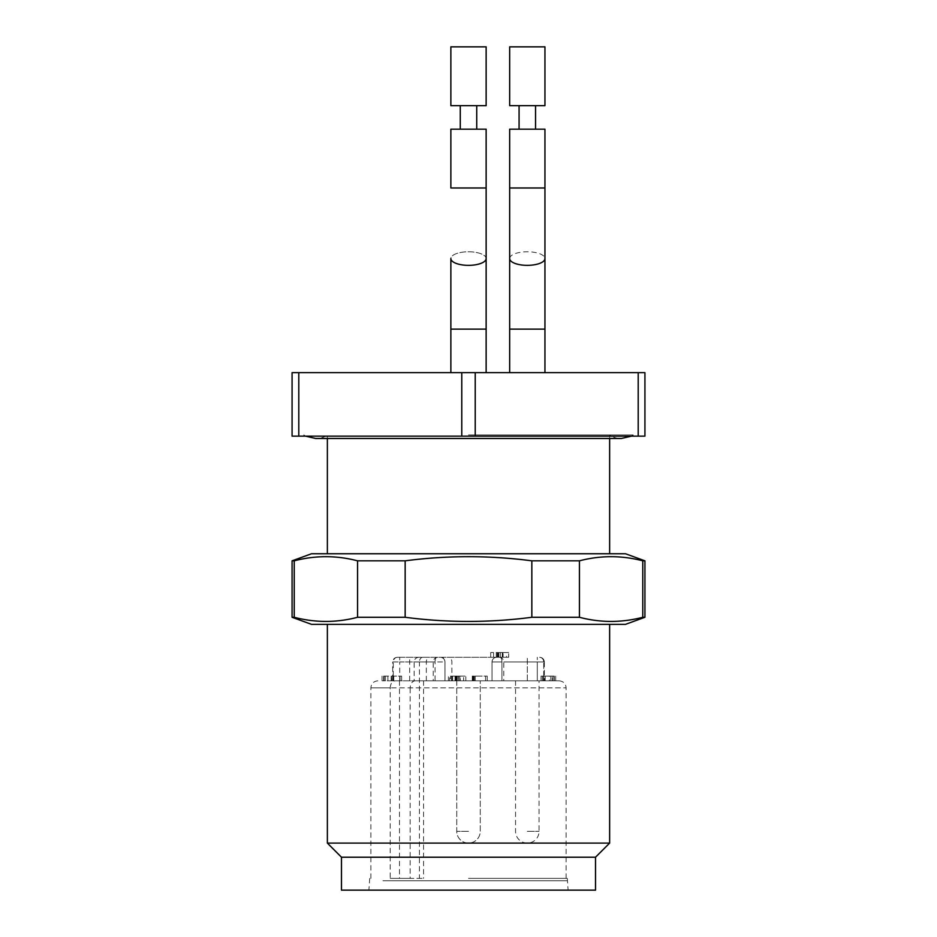 <?xml version="1.0" encoding="UTF-8"?>
<svg xmlns="http://www.w3.org/2000/svg" width="937" height="937" viewBox="0 0 937 937"><rect width="100%" height="100%" fill="white"/><g stroke="black" fill="none" stroke-linecap="round" stroke-linejoin="round"><path stroke-width="0.7" stroke-dasharray="4.68 3.51" d="M415.22 680.801L559.061 680.801L415.22 680.801C412.175 681.187 410.488 683.541 410.172 687.852L566.124 687.852L370.876 687.852L390.214 687.852L390.214 878.391L423.571 878.391L410.172 878.391L410.172 687.852M468.5 553.767L609.636 553.767L468.5 553.767M468.5 434.944L633.166 434.944L468.5 434.944M382.226 890.15L568.115 890.15L382.226 890.15M382.94 880.745L567.295 880.745L382.94 880.745M341.478 890.15L595.522 890.15M341.478 857.214L595.522 857.214M327.364 843.101L609.636 843.101M468.5 624.335L609.636 624.335L468.5 624.335M644.925 617.284L642.77 617.284C621.653 622.8 600.547 622.8 579.429 617.284L531.841 617.284C489.618 622.8 447.382 622.8 405.159 617.284L357.571 617.284C336.453 622.8 315.347 622.8 294.23 617.284L294.23 560.83L292.075 560.83M294.23 617.284L292.075 617.284M357.571 617.284L357.571 560.83C336.453 555.313 315.347 555.313 294.23 560.83M405.159 617.284L405.159 560.83L357.571 560.83M531.841 617.284L531.841 560.83C489.618 555.313 447.382 555.313 405.159 560.83M579.429 617.284L579.429 560.83L531.841 560.83M642.77 617.284L642.77 560.83C621.653 555.313 600.547 555.313 579.429 560.83M644.925 560.83L642.77 560.83M625.529 553.767L311.471 553.767M625.529 624.335L311.471 624.335M450.861 372.645L486.139 372.645L450.861 372.645L486.139 372.645L450.861 372.645L450.861 329.121L486.139 329.121L450.861 329.121L486.139 329.121L486.139 372.645M509.669 372.645L544.947 372.645L509.669 372.645M638.202 372.645L644.925 372.645L644.925 436.15L638.202 436.15L638.202 372.645L298.798 372.645L298.798 436.15L638.202 436.15M298.798 436.15L292.075 436.15L292.075 372.645L298.798 372.645M475.223 436.15L475.223 372.645M461.777 436.15L461.777 372.645M325.9 436.15L633.166 436.15L325.9 436.15M468.5 878.391L567.295 878.391L468.5 878.391M390.214 687.852C390.53 683.553 392.205 681.199 395.262 680.801M410.172 878.391L390.214 878.391M450.861 46.85L486.139 46.85M450.861 105.658L486.139 105.658M468.5 105.658L460.266 105.658L468.5 105.658M476.734 129.177L460.266 129.177L476.734 129.177L460.266 129.177L476.734 129.177L476.734 105.658M486.139 129.177L450.861 129.177M509.669 46.85L544.947 46.85M509.669 105.658L544.947 105.658M527.308 105.658L535.542 105.658L527.308 105.658M535.542 129.177L519.075 129.177L535.542 129.177M544.947 129.177L509.669 129.177M450.861 329.121L450.861 258.553A17.639 6.782 180 0 1 468.5 251.772A17.639 6.782 180 0 1 486.139 258.553A17.639 6.782 180 0 1 468.5 265.347A17.639 6.782 180 0 1 450.861 258.553A17.639 6.782 180 0 1 468.5 251.772A17.639 6.782 180 0 1 486.139 258.553L486.139 187.986L450.861 187.986M492.019 680.801L435.049 680.801L435.049 661.979L392.662 661.979L392.662 680.801L501.951 680.801L444.981 680.801L444.981 661.979L444.981 680.801L492.019 680.801L492.019 661.979A4.708 4.708 0 0 1 496.727 657.27L397.37 657.27L496.727 657.27A4.708 4.708 0 0 0 492.019 661.979A4.708 4.708 0 0 1 496.727 657.27A4.708 4.708 0 0 0 492.019 661.979L543.729 661.979L543.729 680.801L544.338 680.801L501.951 680.801L543.729 680.801L543.729 661.979L501.951 661.979L501.951 680.801L501.951 661.979L492.019 661.979L492.019 680.801L492.019 661.979C492.276 659.144 493.846 657.575 496.727 657.27M502.782 657.27L498.777 657.27L506.53 657.27L506.53 652.562L498.777 652.562L508.639 652.562L490.707 652.562L503.11 652.562L503.11 657.27L490.707 657.27L508.686 657.27L508.686 652.562L508.639 657.27L502.782 657.27L502.782 652.562M498.062 657.27L497.992 652.562L498.062 657.27M552.502 680.801L541.047 680.801L554.306 680.801L552.502 680.801L552.502 676.092L554.306 676.092L541.047 676.092L552.502 676.092M472.787 680.801L487.205 680.801L472.283 680.801L473.126 680.801L473.126 676.092L472.283 676.092L487.205 676.092L472.787 676.092L472.787 680.801M518.993 680.801L539.068 680.801L518.993 680.801M460.184 680.801L480.259 680.801L460.184 680.801M537.288 680.801L503.79 680.801L537.288 680.801L537.288 661.979L503.79 661.979L537.288 661.979L537.288 680.801M435.049 680.801L392.662 680.801M465.818 680.801L455.839 680.801L463.628 680.801L463.628 676.092L455.839 676.092L465.818 676.092L449.608 676.092L451.529 676.092L450.545 676.092L450.545 680.801L448.401 680.801L448.401 676.092L449.608 676.092L449.608 680.801L465.818 680.801L465.818 676.092L465.818 680.801M460.219 680.801L451.529 680.801L451.529 676.092L460.219 676.092L460.219 680.801M458.615 680.801L458.38 676.092L458.615 680.801M393.341 680.801L382.062 680.801L393.727 680.801L393.727 676.092L382.05 676.092L401.622 676.092L393.528 676.092L393.341 680.801M391.889 680.801L391.432 676.092L391.432 680.801M440.273 657.27A4.708 4.708 0 0 1 444.981 661.979C444.724 659.144 443.154 657.575 440.273 657.27A4.708 4.708 0 0 1 444.981 661.979L435.049 661.979A4.708 1.909 -90 0 1 436.97 657.27M473.841 680.801L473.841 676.092M487.205 680.801L487.205 676.092M485.577 680.801L485.577 676.092M475.164 680.801L475.164 676.092M473.864 680.801L473.864 676.092M472.283 680.801L472.283 676.092M455.839 680.801L455.839 676.092M457.256 680.801L457.256 676.092M456.272 680.801L456.272 676.092M455.019 680.801L455.019 676.092M456.694 676.092L456.647 680.801L456.694 676.092M549.375 680.801L543.378 680.801L549.375 680.801L549.375 676.092L543.378 676.092L549.375 676.092M545.205 680.801L545.205 676.092M543.378 680.801L543.378 676.092M555.688 680.801L555.688 676.092M554.06 680.801L554.06 676.092M550.874 680.801L550.874 676.092M545.1 680.801L545.1 676.092M543.601 680.801L543.601 676.092M541.047 680.801L541.047 676.092M542.382 680.801L542.382 676.092M551.003 680.801L551.003 676.092M552.807 680.801L552.807 676.092M554.306 680.801L554.306 676.092M393.528 680.801L393.528 676.092L393.552 680.801M400.052 680.801L400.052 676.092M401.622 680.801L401.622 676.092M392.826 680.801L392.826 676.092M384.229 680.801L384.229 676.092L384.229 680.801M385.47 680.801L385.47 676.092M383.631 680.801L383.631 676.092M498.777 657.27L498.777 652.562M500.346 657.27L500.346 652.562M496.259 657.27L496.259 652.562M490.707 657.27L490.707 652.562M497.324 657.27L497.324 652.562M498.894 657.27L498.894 652.562M493.576 657.27L493.576 652.562M496.434 657.27L496.434 652.562M399.712 680.801L399.712 661.979L433.21 661.979L419.436 661.979L419.436 878.391M399.467 680.801L399.467 878.391M509.669 187.986L544.947 187.986M509.669 258.553A17.639 6.782 180 0 1 527.308 251.772A17.639 6.782 180 0 1 544.947 258.553M509.669 329.121L544.947 329.121M422.763 657.27A4.708 3.326 90 0 0 419.436 661.979L444.97 661.979L444.981 680.801L444.97 661.979A4.708 3.326 -90 0 0 441.643 657.27M451.868 680.801L451.868 661.979A4.708 3.326 -90 0 0 448.542 657.27M527.308 680.801L527.308 657.27L527.308 680.801M397.569 657.27A4.708 4.298 -90 0 0 393.271 661.979L393.271 680.801M409.692 680.801L409.692 657.27M426.323 680.801L426.323 661.979A4.708 3.326 -90 0 1 429.65 657.27M397.37 657.27C394.524 657.575 392.954 659.133 392.662 661.979L399.712 661.979L399.712 657.27M537.288 661.979L544.338 661.979L537.288 661.979L537.288 657.27L537.288 661.979M501.951 661.979A4.708 1.909 -90 0 0 500.03 657.27A4.708 1.909 -90 0 1 501.951 661.979M543.729 661.979A4.708 4.298 -90 0 0 539.431 657.27A4.708 4.298 -90 0 1 543.729 661.979M474.743 680.801L474.743 676.092M459.868 680.801L459.868 676.092M452.63 680.801L452.63 676.092M455.312 680.801L455.312 676.092M387.895 680.801L387.895 676.092M382.062 680.801L382.062 676.092L382.05 680.801M502.267 657.27L502.267 652.562M527.308 831.342L539.068 831.342L527.308 831.342M468.5 831.342L456.741 831.342L468.5 831.342M609.636 438.481L609.636 434.944C612.599 437.31 616.511 438.493 621.395 438.481L315.605 438.481C320.489 438.493 324.401 437.31 327.364 434.944L327.364 438.481M369.705 878.391L368.885 890.15M567.295 878.391L568.115 890.15M633.166 436.15L633.166 434.944L631.456 436.15M303.834 436.15L303.834 434.944L305.544 436.15M423.571 680.801L423.571 878.391M566.124 878.391L566.124 687.852C565.737 683.6 563.395 681.258 559.061 680.801M370.876 878.391L370.876 687.852C371.263 683.6 373.605 681.258 377.939 680.801M460.266 129.177L460.266 105.658M418.851 657.27C415.958 657.575 414.4 659.144 414.142 661.979L414.142 680.801M499.081 657.27C501.963 657.575 503.532 659.144 503.79 661.979L503.79 680.801M437.919 657.27C435.037 657.575 433.468 659.144 433.21 661.979L433.21 680.801M544.338 661.979L544.338 680.801L544.338 661.979C544.046 659.133 542.476 657.575 539.63 657.27C542.476 657.575 544.046 659.133 544.338 661.979M473.138 680.801L473.138 676.092M458.697 680.801L458.697 676.092M391.151 680.801L391.151 676.092M391.537 680.801L391.537 676.092M393.751 680.801L393.751 676.092M393.329 680.801L393.329 676.092M497.898 657.27L497.898 652.562M515.549 680.801L515.549 831.342A11.759 11.759 0 0 0 527.308 843.101A11.759 11.759 0 0 0 539.068 831.342L539.068 680.801M456.741 680.801L456.741 831.342A11.759 11.759 0 0 0 468.5 843.101A11.759 11.759 0 0 0 480.259 831.342L480.259 680.801L480.259 831.342A11.759 11.759 0 0 1 468.5 843.101A11.759 11.759 0 0 1 456.741 831.342L456.741 680.801"/><path stroke-width="1.41" d="M595.522 857.214L595.522 890.15L341.478 890.15L341.478 857.214L327.364 843.101L609.636 843.101L595.522 857.214L341.478 857.214M644.925 617.284L625.529 624.335L311.471 624.335L292.075 617.284L294.23 617.284L294.23 560.83C315.347 555.313 336.453 555.313 357.571 560.83L405.159 560.83C447.382 555.313 489.618 555.313 531.841 560.83L579.429 560.83C600.547 555.313 621.653 555.313 642.77 560.83L644.925 560.83L644.925 617.284L642.77 617.284L642.77 560.83M292.075 617.284L292.075 560.83L294.23 560.83M294.23 617.284C315.347 622.8 336.453 622.8 357.571 617.284L405.159 617.284C447.382 622.8 489.618 622.8 531.841 617.284L579.429 617.284L579.429 560.83M579.429 617.284C600.547 622.8 621.653 622.8 642.77 617.284M531.841 617.284L531.841 560.83M405.159 617.284L405.159 560.83M357.571 617.284L357.571 560.83M292.075 560.83L311.471 553.767L625.529 553.767L644.925 560.83M298.798 372.645L292.075 372.645L292.075 436.15L298.798 436.15L298.798 372.645L461.777 372.645L461.777 436.15L638.202 436.15L638.202 372.645L461.777 372.645M638.202 436.15L644.925 436.15L644.925 372.645L638.202 372.645M475.223 372.645L475.223 436.15M298.798 436.15L461.777 436.15M450.861 105.658L486.139 105.658L486.139 46.85L450.861 46.85L450.861 105.658L450.861 46.85M486.139 372.645L486.139 329.121L450.861 329.121L450.861 258.553A17.639 6.782 180 0 0 468.5 265.347A17.639 6.782 180 0 0 486.139 258.553L486.139 329.121L486.139 187.986L450.861 187.986L450.861 129.177L486.139 129.177L486.139 187.986L486.139 129.177M450.861 329.121L450.861 372.645M544.947 46.85L509.669 46.85L509.669 105.658L544.947 105.658L544.947 46.85M509.669 129.177L544.947 129.177L544.947 187.986L509.669 187.986L509.669 129.177M509.669 372.645L509.669 329.121L544.947 329.121L544.947 187.986M486.139 105.658L486.139 46.85M544.947 258.553A17.639 6.782 180 0 1 527.308 265.347A17.639 6.782 180 0 1 509.669 258.553L509.669 187.986M327.364 438.481L327.364 553.767M609.636 438.481L609.636 553.767M327.364 624.335L327.364 843.101M609.636 624.335L609.636 843.101M631.456 436.15L621.395 438.481L315.605 438.481L305.544 436.15M476.734 129.177L476.734 105.658M460.266 129.177L460.266 105.658M450.861 187.986L450.861 129.177M535.542 129.177L535.542 105.658M519.075 129.177L519.075 105.658M509.669 329.121L509.669 258.553M544.947 329.121L544.947 372.645"/></g></svg>
